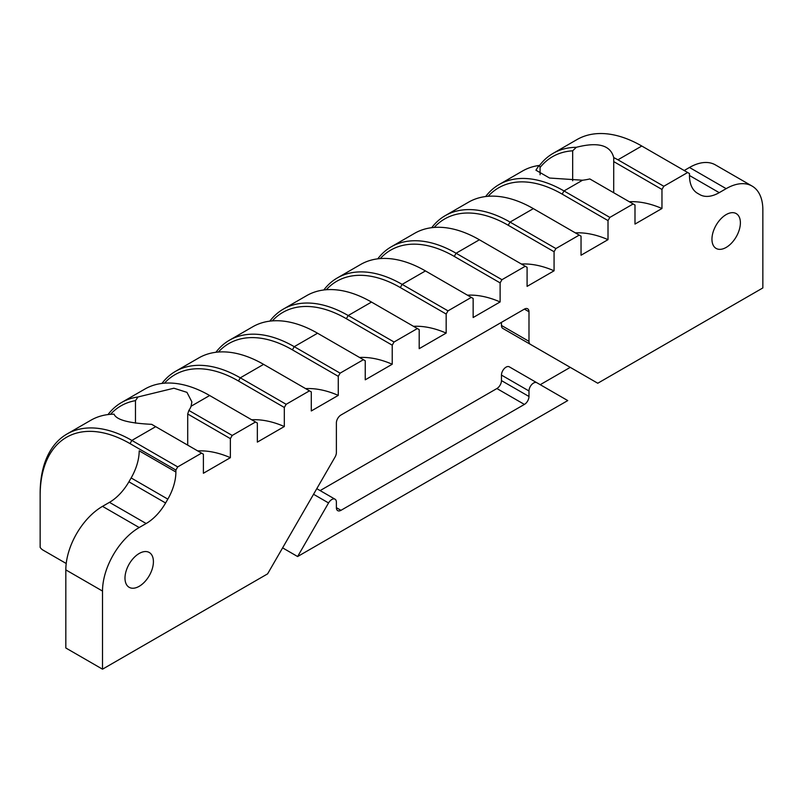 <?xml version="1.0" encoding="UTF-8"?>
<svg xmlns="http://www.w3.org/2000/svg" width="803" height="803" viewBox="0 0 803 803"><rect width="100%" height="100%" fill="white"/><g stroke="black" fill="none" stroke-linecap="round" stroke-linejoin="round"><path stroke-width="1.2" d="M501.463 375.091A6.484 3.744 -60 0 1 504.294 368.567A6.484 3.744 -60 0 1 509.293 366.83L536.805 382.71A6.484 3.744 120 0 0 531.817 384.446A6.484 3.744 120 0 0 528.986 390.971L501.463 375.091L501.463 380.602A6.484 3.744 -60 0 1 496.886 388.542L524.399 404.421A6.484 3.744 -60 0 0 528.986 396.481L528.986 390.971M536.805 382.71L567.751 400.577L297.612 556.539L328.557 502.949A6.484 3.744 120 0 1 335.042 499.205A6.484 3.744 120 0 1 336.387 502.166L336.387 507.677L340.974 510.327L524.399 404.421M340.974 510.327A6.484 3.744 -60 0 1 337.732 510.648A6.484 3.744 -60 0 1 336.387 507.677M553.096 153.373L576.935 139.602A129.705 74.88 60 0 1 641.788 146.026L617.939 159.797L613.723 157.569C610.501 145.142 598.034 141.719 576.313 147.3A129.705 74.88 -120 0 0 553.096 153.373A129.705 74.88 -120 0 0 539.225 165.91M572.669 180.765L572.669 150.813A127.105 73.384 -120 0 0 540.078 167.506M576.313 147.3L572.669 150.813M613.723 157.569L613.693 192.72M589.814 178.939A38.915 22.464 180 0 1 582.556 180.223L563.997 190.943L609.848 217.412L633.155 203.962L589.814 178.939M540.078 174.773L540.078 167.044L538.923 165.488L535.932 170.196L549.563 178.035L582.556 180.223M135.466 423.141L135.466 400.647L137.975 396.973L173.91 388.22L186.958 392.356L191.867 401.851L191.094 406.228A38.915 22.464 180 0 1 188.866 410.423L187.711 413.997L187.711 445.143M67.01 434.001L90.859 420.24A129.705 74.88 60 0 1 114.076 414.167C116.264 419.828 128.791 423.221 151.677 424.335L155.712 426.664L131.863 440.425L177.724 466.904L175.887 470.076L130.026 443.607A127.105 73.384 -120 0 0 40.15 495.501L40.15 493.383A129.705 74.88 -120 0 1 67.01 434.001A129.705 74.88 -120 0 1 131.863 440.425L130.026 443.607M641.788 146.026L689.476 173.558L689.476 175.496L719.217 192.66A38.915 22.464 -60 0 1 699.764 194.587L697.536 193.302A38.915 22.464 -60 0 1 689.476 175.496M617.939 159.797L663.8 186.266L661.963 189.448L613.693 161.574M40.15 495.501L40.15 547.395A6.484 3.744 -120 0 0 42.9 550.035L66.217 563.505M528.986 341.335A6.484 3.744 120 0 0 530.321 344.306L502.808 328.417A6.484 3.744 -60 0 1 501.463 325.456L528.986 341.335L528.986 311.765L524.399 309.115A6.484 3.744 -60 0 1 527.641 308.794A6.484 3.744 -60 0 1 528.986 311.765M175.887 470.076L175.887 472.013A38.915 22.464 -60 0 1 167.827 499.135L165.599 502.989A38.915 22.464 -60 0 1 146.146 523.526L109.459 502.347L102.513 506.352A51.884 29.952 120 0 0 65.826 569.889L65.826 647.991L102.513 669.18L267.6 573.864L335.042 457.058A6.484 3.744 120 0 0 336.387 452.531L336.387 422.96A6.484 3.744 -60 0 1 340.974 415.01L524.399 309.115M501.463 322.354L501.463 325.456M502.808 328.417L570.25 367.362L540.238 384.687M684.206 170.517L689.476 167.476A51.884 29.952 120 0 1 715.423 164.906L752.11 186.085A51.884 29.952 120 0 1 762.85 209.834L762.85 287.936L597.763 383.242L530.321 344.306M297.612 556.539L282.606 547.867M320.126 490.593L496.886 388.542M139.2 553.478A20.105 11.603 120 0 0 126.071 571.194A20.105 11.603 120 0 0 129.153 587.304A20.105 11.603 120 0 0 149.248 575.701A20.105 11.603 120 0 0 149.248 552.484A20.105 11.603 120 0 0 139.2 553.478M661.963 189.448L661.963 208.509L634.992 224.077L634.992 205.016L633.155 203.962M188.866 410.423L232.208 435.447L255.515 421.987L209.653 395.518A129.705 74.88 -120 0 0 144.811 389.094L121.504 402.544A129.705 74.88 60 0 1 137.975 396.973M752.11 186.085A51.884 29.952 120 0 0 726.163 188.655L719.217 192.66M155.712 426.664L203.4 454.197L203.4 473.258L230.371 457.68L230.371 438.619L187.711 413.997M538.923 165.488A129.705 74.88 -120 0 0 522.452 171.059L499.145 184.519A129.705 74.88 60 0 1 563.997 190.943L562.16 194.115L608.012 220.594L608.012 239.655L581.041 255.224L581.041 236.162L533.353 208.629A129.705 74.88 -120 0 0 468.5 202.205L445.193 215.666A129.705 74.88 60 0 1 510.046 222.09L555.907 248.559L579.204 235.108M109.459 502.347A38.915 22.464 120 0 0 128.912 481.8L131.14 477.946A38.915 22.464 120 0 0 139.2 450.834L175.887 472.013M146.146 523.526L139.2 527.531A51.884 29.952 120 0 0 102.513 591.068L102.513 669.18M687.649 172.504L663.8 186.266M197.709 450.915A129.705 74.88 60 0 1 230.371 457.68M431.713 227.691A129.705 74.88 60 0 1 445.193 215.666M485.654 196.544A129.705 74.88 60 0 1 499.145 184.519M377.761 258.837A129.705 74.88 60 0 1 391.242 246.812A129.705 74.88 60 0 1 456.094 253.236L501.955 279.705L525.262 266.255L479.401 239.776A129.705 74.88 -120 0 0 414.549 233.352L391.242 246.812M323.81 289.983A129.705 74.88 60 0 1 337.3 277.958A129.705 74.88 60 0 1 402.142 284.382L448.004 310.861L471.311 297.401L425.449 270.922A129.705 74.88 -120 0 0 360.607 264.498L337.3 277.958M269.858 321.13A129.705 74.88 60 0 1 283.349 309.105A129.705 74.88 60 0 1 348.201 315.529L394.052 342.008L417.359 328.547L371.508 302.069A129.705 74.88 -120 0 0 306.656 295.645L283.349 309.105M215.917 352.276A129.705 74.88 60 0 1 229.397 340.251A129.705 74.88 60 0 1 294.249 346.675L340.111 373.154L363.408 359.694L317.556 333.225A129.705 74.88 -120 0 0 252.704 326.801L229.397 340.251M161.965 383.422A129.705 74.88 60 0 1 175.445 371.398A129.705 74.88 60 0 1 240.298 377.822L286.159 404.3L309.466 390.84L263.605 364.371A129.705 74.88 -120 0 0 198.753 357.947L175.445 371.398M108.014 414.569A129.705 74.88 60 0 1 121.504 402.544M110.503 414.318A127.105 73.384 60 0 1 135.466 400.647M251.66 419.758A129.705 74.88 60 0 1 284.322 426.534L257.351 442.112L257.351 423.051L255.515 421.987M661.963 208.509A129.705 74.88 -120 0 0 629.301 201.734M575.35 232.88A129.705 74.88 60 0 1 608.012 239.655M488.144 196.293A127.105 73.384 60 0 1 562.16 194.115M201.563 453.133L177.724 466.904M434.192 227.44A127.105 73.384 60 0 1 508.209 225.262L554.07 251.74L554.07 270.802L527.089 286.38L527.089 267.309L525.262 266.255M521.398 264.026A129.705 74.88 60 0 1 554.07 270.802M467.456 295.173A129.705 74.88 60 0 1 500.118 301.948L473.148 317.526L473.148 298.465L471.311 297.401M380.251 258.586A127.105 73.384 60 0 1 454.257 256.408L500.118 282.887L500.118 301.948M413.505 326.319A129.705 74.88 60 0 1 446.167 333.094L419.196 348.673L419.196 329.611L417.359 328.547M326.299 289.732A127.105 73.384 60 0 1 400.316 287.554L446.167 314.033L446.167 333.094M359.553 357.465A129.705 74.88 60 0 1 392.225 364.241L365.245 379.819L365.245 360.758L363.408 359.694M272.347 320.879A127.105 73.384 60 0 1 346.364 318.711L392.225 345.18L392.225 364.241M305.602 388.612A129.705 74.88 60 0 1 338.274 395.387L311.293 410.965L311.293 391.904L309.466 390.84M218.396 352.025A127.105 73.384 60 0 1 292.412 349.857L338.274 376.326L338.274 395.387M164.454 383.172A127.105 73.384 60 0 1 238.471 381.003L284.322 407.472L284.322 426.534M726.163 214.602A20.105 11.603 120 0 0 713.034 232.318A20.105 11.603 120 0 0 716.115 248.418A20.105 11.603 120 0 0 736.221 236.815A20.105 11.603 120 0 0 736.221 213.598A20.105 11.603 120 0 0 726.163 214.602M230.371 438.619L232.208 435.447M284.322 407.472L286.159 404.3M338.274 376.326L340.111 373.154M392.225 345.18L394.052 342.008M446.167 314.033L448.004 310.861M500.118 282.887L501.955 279.705M554.07 251.74L555.907 248.559M608.012 220.594L609.848 217.412M501.463 380.602L528.986 396.481M328.557 502.949L313.551 494.277M209.653 395.518L191.094 406.228M726.163 188.655L689.476 167.476M167.827 499.135L131.14 477.946M128.912 481.8L165.599 502.989M102.513 506.352L139.2 527.531M102.513 591.068L65.826 569.889M533.353 208.629L510.046 222.09L508.209 225.262M479.401 239.776L456.094 253.236L454.257 256.408M425.449 270.922L402.142 284.382L400.316 287.554M371.508 302.069L348.201 315.529L346.364 318.711M317.556 333.225L294.249 346.675L292.412 349.857M263.605 364.371L240.298 377.822L238.471 381.003M335.042 499.205L316.794 488.666"/></g></svg>
